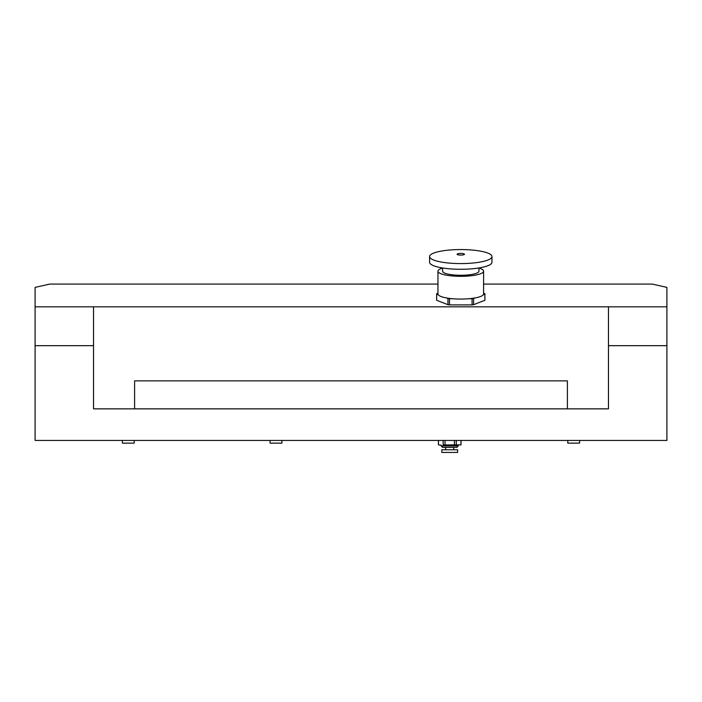 <?xml version="1.0" encoding="UTF-8"?>
<svg xmlns="http://www.w3.org/2000/svg" width="702" height="702" viewBox="0 0 702 702"><rect width="100%" height="100%" fill="white"/><g stroke="black" fill="none" stroke-linecap="round" stroke-linejoin="round"><path stroke-width="1.05" d="M443.181 444.91L461.012 444.91L443.181 444.91L443.181 440.444M438.478 444.91L440.83 445.182L438.478 444.91L438.478 440.444M281.897 443.129L281.897 440.444L281.897 443.129L270.051 443.129L270.051 440.444L270.051 443.129M483.599 284.073L652.211 284.073L666.9 287.381L666.9 440.444L35.1 440.444L35.1 287.381L49.789 284.073L437.951 284.073M483.599 293.234L484.898 293.743A24.131 5.432 180 0 1 484.906 293.936L484.906 300.096A24.131 5.432 180 0 1 484.898 300.289L473.587 304.694A24.131 5.432 180 0 1 472.077 304.887L449.473 304.887A24.131 5.432 180 0 1 447.964 304.694L436.653 300.289A24.131 5.432 180 0 1 436.644 300.096L436.644 293.936A24.131 5.432 180 0 1 436.653 293.743L437.951 293.234M666.9 306.827L35.1 306.827M666.9 345.674L608.458 345.674L608.458 408.854L93.541 408.854L93.541 345.674L35.1 345.674M608.458 306.827L608.458 345.674M567.391 408.854L567.391 380.853L134.608 380.853L134.608 408.854M93.541 306.827L93.541 345.674M447.964 298.534L446.375 297.92A22.824 5.133 0 0 0 452.632 298.736L449.473 298.736A24.131 5.432 180 0 1 447.964 298.534L447.964 304.694M442.611 268.085A22.824 5.133 0 0 0 437.951 271.191A22.824 5.133 0 0 0 460.775 276.325A22.824 5.133 0 0 0 483.599 271.191A22.824 5.133 0 0 0 478.939 268.085M452.632 298.736A22.824 5.133 0 0 0 460.775 299.07A22.824 5.133 0 0 0 468.918 298.736A22.824 5.133 0 0 0 475.175 297.92A22.824 5.133 0 0 0 483.309 294.752A22.824 5.133 0 0 0 483.599 293.936L483.599 271.191M437.951 271.191L437.951 293.936A22.824 5.133 0 0 0 438.241 294.752A22.824 5.133 0 0 0 446.375 297.92M442.611 267.971L442.611 271.191A18.164 4.089 0 0 0 460.775 275.281A18.164 4.089 0 0 0 478.939 271.191L478.939 267.971M429.58 256.572L429.58 262.267A31.195 7.02 0 0 0 460.775 269.278A31.195 7.02 0 0 0 491.97 262.267L491.97 256.572A31.195 7.02 0 0 0 460.775 249.552A31.195 7.02 0 0 0 429.58 256.572A31.195 7.02 0 0 0 460.775 263.583A31.195 7.02 0 0 0 491.97 256.572M438.241 294.752L436.653 294.129L436.653 300.289M484.906 293.936A24.131 5.432 180 0 1 484.898 294.129L484.898 300.289M484.898 294.129L483.309 294.752M475.175 297.92L473.587 298.534L473.587 304.694M473.587 298.534A24.131 5.432 180 0 1 472.077 298.736L472.077 304.887M472.077 298.736L468.918 298.736M449.473 298.736L449.473 304.887M134.214 440.444L134.214 443.129L122.367 443.129L122.367 440.444M579.633 440.444L579.633 443.129L567.786 443.129L567.786 440.444M460.96 444.91L460.96 440.444M456.256 444.91L456.256 440.444M454.422 444.91L454.422 440.444M445.015 444.91L445.015 440.444M457.616 452.448L441.821 452.448L441.821 449.763L457.616 449.763L457.616 452.448M442.611 447.393L441.189 445.972L458.248 445.972L456.827 447.393L442.611 447.393L441.189 445.182M460.775 255.089A3.694 0.834 0 0 0 463.978 253.843A3.694 0.834 0 0 0 457.572 253.843A3.694 0.834 0 0 0 460.775 255.089M438.425 444.91L438.425 440.444M461.012 444.91L461.012 440.444M453.746 449.763L453.746 447.393M445.691 449.763L445.691 447.393M458.248 445.972L458.248 445.182"/></g></svg>
